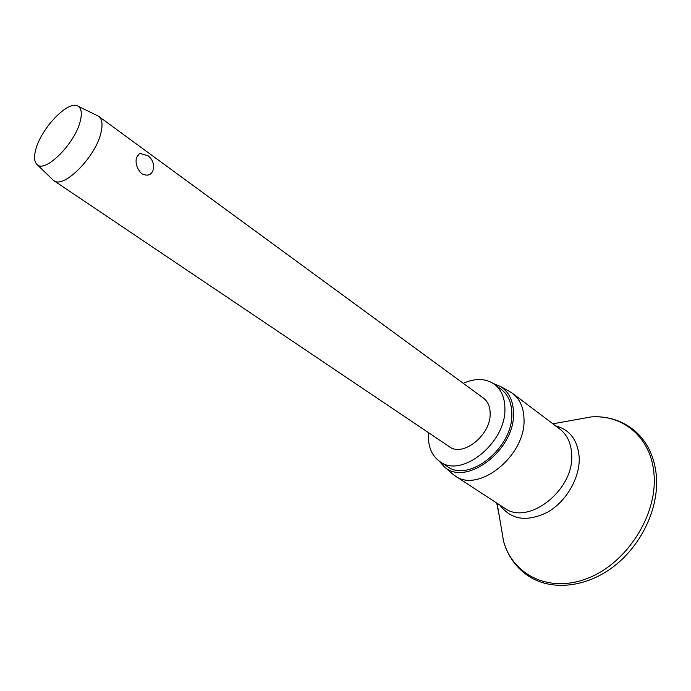<?xml version="1.0" encoding="UTF-8"?>
<svg xmlns="http://www.w3.org/2000/svg" width="691" height="691" viewBox="0 0 691 691"><rect width="100%" height="100%" fill="white"/><g stroke="black" fill="none" stroke-linecap="round" stroke-linejoin="round"><path stroke-width="1.04" d="M508.965 391.123L512.601 393.412C519.908 399.104 523.709 407.681 524.011 419.143C525.989 455.671 478.215 493.84 454.833 475.702L451.448 473.059M493.599 383.678L500.129 386.304C508.714 391.521 513.171 400.383 513.499 412.89C515.339 450.1 465.181 487.656 443.907 466.39L439.217 461.139M463.281 383.341C475.33 377.951 485.713 378.262 494.436 384.274C501.234 389.56 504.724 397.584 504.896 408.355C506.408 442.534 461.674 478.578 440.063 461.718C432.022 456.043 428.152 447.189 428.446 435.14L428.601 432.739M494.436 384.274L501.295 389.422C508.11 394.716 511.616 402.732 511.832 413.46C513.465 447.535 468.895 483.294 447.241 466.416L440.063 461.718M97.379 115.647L98.753 116.408C102.069 119.007 102.855 124.225 101.119 132.067C96.265 156.321 63.572 189.394 53.717 180.558L52.533 179.53M153.238 169.77C151.389 175.186 147.546 176.481 141.69 173.666C137.008 168.941 135.255 163.594 136.429 157.608L139.642 153.307L141.137 153.316M98.753 116.408L483.467 398.12C487.872 401.48 490.1 406.61 490.161 413.52C490.93 434.967 462.935 457.416 449.357 446.697L53.717 180.558M35.69 149.869C40.838 128.474 68.659 99.504 78.048 106.198C81.357 108.306 82.134 113.108 80.381 120.597C75.578 142.985 45.157 173.545 37.081 164.553C34.265 161.962 33.807 157.073 35.69 149.869M496.734 503.022L499.273 515.978M574.463 419.929L591.03 416.941C623.403 414.289 651.768 438.059 654.057 474.924C657.348 514.925 627.229 562.543 588.646 577.909C550.114 593.681 513.119 575.612 503.609 541.476L500.785 524.875M555.547 425.811C569.963 429.698 577.849 440.288 579.213 457.589C580.017 477.628 566.525 501.208 547.954 511.979C527.207 522.301 511.193 520.003 499.895 505.086M512.601 393.412L559.796 429.016C567.173 434.76 571.137 443.225 571.682 454.41C574.463 490.074 528.028 526.179 504.352 507.997L454.833 475.702M656.45 476.816C658.73 508.153 641.732 544.551 614.558 565.834C587.41 587.108 553.241 591.194 529.988 577.037C516.894 568.753 508.101 556.903 503.609 541.476L497.105 503.273M656.433 476.531C654.636 456.483 646.975 440.867 633.44 429.672C621.2 420.171 607.061 415.93 591.03 416.941L552.895 423.808M500.129 386.304L510.053 391.719M78.048 106.198L98.191 116.045M153.385 168.647C154.058 163.43 152.314 159.155 148.142 155.829L139.642 153.307M37.081 164.553L53.172 180.161M443.907 466.39L452.372 473.879"/></g></svg>

